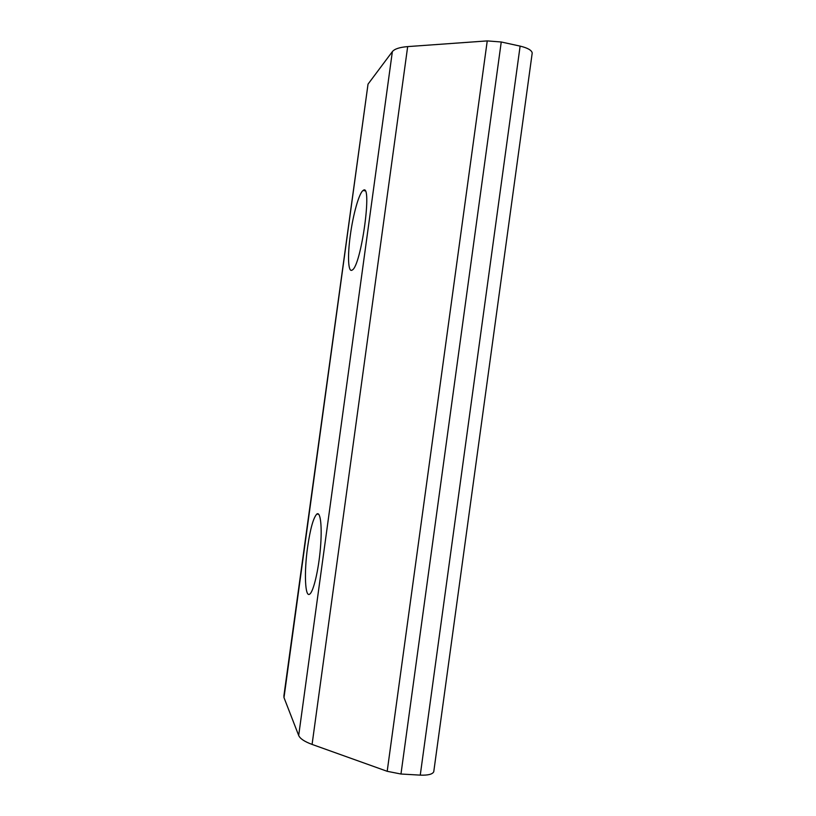 <?xml version="1.0" encoding="UTF-8"?>
<svg xmlns="http://www.w3.org/2000/svg" width="816" height="816" viewBox="0 0 816 816"><rect width="100%" height="100%" fill="white"/><g stroke="black" fill="none" stroke-linecap="round" stroke-linejoin="round"><path stroke-width="1.22" d="M350.319 235.253C353.093 214.435 359.132 192.872 363.11 190.485C372.82 181.611 361.233 266.159 352.216 270.035C348.136 273.125 347.381 256.183 350.319 235.253M307.581 547.291C310.264 528.819 313.354 517.732 316.832 514.049C320.504 511.132 322.3 526.708 320.402 548.454C318.556 570.149 313.487 591.58 309.774 594.079C304.99 598.148 304.021 572.22 307.581 547.291M283.988 697.609L368.026 84.14L283.917 695.722L283.988 697.609L298.687 735.471C300.043 738.643 304.511 741.622 312.079 744.416L387.192 771.304L400.972 774.017L420.26 775.129C428.002 775.414 432.5 774.292 433.755 771.763L433.857 771.008M368.026 84.14L392.363 51.622C394.526 48.929 399.626 47.257 407.674 46.604L487.244 40.902L501.248 41.993L520.118 46.114C527.656 47.92 531.685 50.215 532.216 52.989L532.114 53.744M298.687 735.471L392.363 51.622M312.079 744.416L407.674 46.604M387.192 771.304L487.244 40.902M400.972 774.017L501.248 41.993M420.26 775.129L520.118 46.114M363.11 190.485L365.058 190.832M316.832 514.049L318.709 514.253M433.755 771.763L532.216 52.989"/></g></svg>
